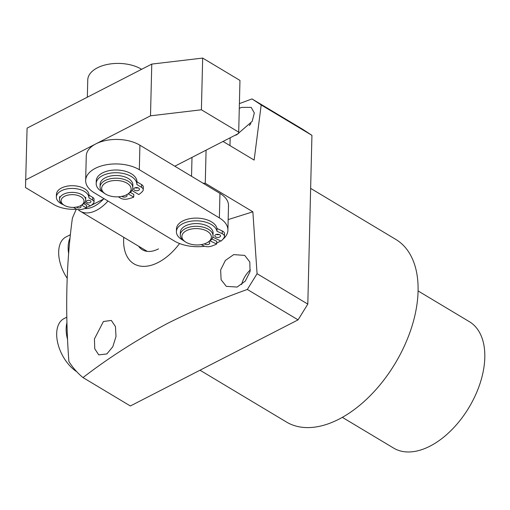 <?xml version="1.0" encoding="UTF-8"?>
<svg xmlns="http://www.w3.org/2000/svg" width="510" height="510" viewBox="0 0 510 510"><rect width="100%" height="100%" fill="white"/><g stroke="black" fill="none" stroke-linecap="round" stroke-linejoin="round"><path stroke-width="0.76" d="M63.922 205.065L62.724 204.28A13.101 7.28 1.4 0 1 59.491 199.34A13.101 7.28 1.4 0 1 67.798 192.799A13.101 7.28 1.4 0 1 82.059 194.794A13.101 7.28 1.4 0 1 85.68 199.977A13.101 7.28 1.4 0 1 82.206 204.759L80.969 205.479A11.462 6.369 1.4 0 1 64.26 205.275A11.462 6.369 1.4 0 1 63.922 205.065A11.462 6.369 1.4 0 1 64.821 196.184A11.462 6.369 1.4 0 1 80.841 196.764A11.462 6.369 1.4 0 1 80.969 205.479M107.973 201.029A32.748 19.444 120.9 0 1 80.229 211.21A32.748 19.444 120.9 0 1 78.062 209.534M103.581 199.021A29.472 17.499 120.9 0 1 84.711 208.577M131.943 190.472L138.765 194.559A28.777 15.988 -178.6 0 0 142.692 191.129A6.139 3.411 -178.6 0 0 143.246 189.765A6.139 3.411 -178.6 0 0 141.55 187.336L136.865 184.531A20.343 11.303 -178.6 0 0 131.242 176.479A20.343 11.303 -178.6 0 0 109.095 173.387A20.343 11.303 -178.6 0 0 96.192 183.536A20.343 11.303 -178.6 0 0 101.815 191.588A20.343 11.303 -178.6 0 0 102.829 192.162M136.865 184.531L136.935 181.809A20.343 11.303 -178.6 0 0 131.312 173.757A20.343 11.303 -178.6 0 0 109.159 170.665A20.343 11.303 -178.6 0 0 96.256 180.814L96.192 183.536M135.118 187.763A2.862 1.594 -178.6 0 0 138.089 187.833M138.643 188.094A2.862 1.594 1.4 0 1 139.434 189.229A2.862 1.594 1.4 0 1 137.617 190.657A2.862 1.594 1.4 0 1 134.5 190.224A2.862 1.594 1.4 0 1 133.703 189.089A2.862 1.594 1.4 0 1 135.526 187.661A2.862 1.594 1.4 0 1 138.643 188.094M126.639 194.731A2.862 1.594 1.4 0 1 127.06 195.585A2.862 1.594 1.4 0 1 125.243 197.013A2.862 1.594 1.4 0 1 122.119 196.579A2.862 1.594 1.4 0 1 121.833 196.375M118.358 196.828L120.532 198.129A6.139 3.411 -178.6 0 0 127.258 199.053A28.777 15.988 -178.6 0 0 133.728 197.147L128.208 193.832M143.246 189.765L143.316 187.042A6.139 3.411 -178.6 0 0 141.614 184.614L136.935 181.809M133.728 197.147L133.792 194.425L130.331 192.346M204.771 246.26A31.11 17.283 1.4 0 1 174.254 240.943L94.216 192.748A31.11 17.283 1.4 0 1 85.667 180.463L86.266 155.971A31.11 17.283 1.4 0 1 105.997 140.448A31.11 17.283 1.4 0 1 139.868 145.171A31.11 17.283 1.4 0 1 139.918 145.203L219.957 193.398A31.11 17.283 1.4 0 1 228.505 205.683L227.906 230.176A31.11 17.283 1.4 0 1 222.813 239.337M85.667 180.463A31.11 17.283 1.4 0 1 105.398 164.94A31.11 17.283 1.4 0 1 139.268 169.671A31.11 17.283 1.4 0 1 139.319 169.702L219.357 217.891A31.11 17.283 1.4 0 1 227.906 230.176M220.683 240.898A31.11 17.283 1.4 0 1 216.699 243.04M27.087 128.125L25.5 187.559L27.087 128.125L151.77 64.094L150.501 115.815L25.825 179.845M202.668 58.076L201.405 109.79L238.699 132.141L239.968 80.427L202.668 58.076L151.77 64.094M76.806 209.208A26.195 14.554 1.4 0 1 53.754 204.491L25.5 187.559M201.405 109.79L150.501 115.815M238.699 132.141L238.648 133.429L174.809 166.215M91.086 205.441L104.148 198.734M90.315 205.83A26.195 14.554 1.4 0 1 86.413 207.391M185.532 241.969L184.333 241.185A16.371 9.097 1.4 0 1 180.291 235.008L180.355 232.286A16.371 9.097 1.4 0 1 190.74 224.113A16.371 9.097 1.4 0 1 208.571 226.606A16.371 9.097 1.4 0 1 213.097 233.083L213.027 235.805A16.371 9.097 1.4 0 1 208.686 241.778L207.455 242.505A14.739 8.185 1.4 0 1 185.965 242.237A14.739 8.185 1.4 0 1 185.532 241.969A14.739 8.185 1.4 0 1 186.692 230.552A14.739 8.185 1.4 0 1 207.283 231.291A14.739 8.185 1.4 0 1 207.455 242.505M180.291 235.008A16.371 9.097 1.4 0 1 190.676 226.835A16.371 9.097 1.4 0 1 208.501 229.328A16.371 9.097 1.4 0 1 213.027 235.805M141.621 69.303L141.315 69.124A31.11 17.283 -178.6 0 0 107.457 64.426A31.11 17.283 -178.6 0 0 87.758 79.942L87.337 97.187M105.296 193.876L104.091 193.092A16.371 9.097 1.4 0 1 100.049 186.915L100.119 184.193A16.371 9.097 1.4 0 1 110.504 176.026A16.371 9.097 1.4 0 1 128.329 178.513A16.371 9.097 1.4 0 1 132.855 184.996L132.791 187.718A16.371 9.097 1.4 0 1 128.45 193.692L127.213 194.412A14.739 8.185 1.4 0 1 105.729 194.151A14.739 8.185 1.4 0 1 105.296 193.876A14.739 8.185 1.4 0 1 106.45 182.465A14.739 8.185 1.4 0 1 127.047 183.205A14.739 8.185 1.4 0 1 127.213 194.412M100.049 186.915A16.371 9.097 1.4 0 1 110.434 178.749A16.371 9.097 1.4 0 1 128.265 181.235A16.371 9.097 1.4 0 1 132.791 187.718M212.797 237.195L221.072 241.083A28.777 15.988 -178.6 0 0 224.19 237.392A6.139 3.411 -178.6 0 0 224.47 236.423A6.139 3.411 -178.6 0 0 222.207 233.695L216.954 231.221A20.343 11.303 -178.6 0 0 209.591 223.597A20.343 11.303 -178.6 0 0 188.139 221.748A20.343 11.303 -178.6 0 0 176.403 231.642A20.343 11.303 -178.6 0 0 183.166 240.331M216.954 231.221L217.018 228.499A20.343 11.303 -178.6 0 0 209.661 220.875A20.343 11.303 -178.6 0 0 188.203 219.026A20.343 11.303 -178.6 0 0 176.466 228.92L176.403 231.642M216.246 234.46A2.862 1.594 -178.6 0 0 219.211 234.53M219.504 234.651A2.862 1.594 1.4 0 1 220.562 235.926A2.862 1.594 1.4 0 1 218.905 237.322A2.862 1.594 1.4 0 1 215.883 237.061A2.862 1.594 1.4 0 1 214.831 235.786A2.862 1.594 1.4 0 1 216.482 234.396A2.862 1.594 1.4 0 1 219.504 234.651M208.635 241.81A2.862 1.594 1.4 0 1 208.698 241.842A2.862 1.594 1.4 0 1 209.75 243.111A2.862 1.594 1.4 0 1 208.099 244.507A2.862 1.594 1.4 0 1 205.077 244.245A2.862 1.594 1.4 0 1 204.446 243.837M201.157 244.634L203.847 245.903A6.139 3.411 -178.6 0 0 210.706 246.355A28.777 15.988 -178.6 0 0 216.673 244.003L210.031 240.879M224.47 236.423L224.534 233.701A6.139 3.411 -178.6 0 0 222.277 230.973L217.018 228.499M216.673 244.003L216.744 241.281L211.886 239.005M63.565 204.829A16.275 9.04 1.4 0 1 60.868 203.522A16.275 9.04 1.4 0 1 56.368 197.083L56.438 194.361A16.275 9.04 1.4 0 1 66.759 186.239A16.275 9.04 1.4 0 1 84.481 188.713A16.275 9.04 1.4 0 1 88.976 195.151L92.724 197.395A4.915 2.728 1.4 0 1 94.082 199.34L94.012 202.062A4.915 2.728 1.4 0 1 93.572 203.152A23.02 12.788 1.4 0 1 90.429 205.9L84.781 202.515M56.368 197.083A16.275 9.04 1.4 0 1 66.695 188.961A16.275 9.04 1.4 0 1 84.411 191.435A16.275 9.04 1.4 0 1 88.912 197.874L88.976 195.151M80.395 205.791A2.295 1.275 1.4 0 1 80.427 205.81A2.295 1.275 1.4 0 1 81.064 206.716A2.295 1.275 1.4 0 1 79.611 207.863A2.295 1.275 1.4 0 1 77.112 207.513A2.295 1.275 1.4 0 1 76.608 207.041M90.334 200.73A2.295 1.275 1.4 0 1 90.965 201.635A2.295 1.275 1.4 0 1 89.511 202.776A2.295 1.275 1.4 0 1 87.012 202.432A2.295 1.275 1.4 0 1 86.381 201.52A2.295 1.275 1.4 0 1 87.835 200.379A2.295 1.275 1.4 0 1 90.334 200.73M83.774 203.63L86.464 205.243L86.4 207.965A23.02 12.788 1.4 0 1 81.224 209.495A4.915 2.728 1.4 0 1 75.843 208.756L73.548 207.379M86.4 207.965L81.619 205.103M92.724 197.395L92.661 200.118A4.915 2.728 1.4 0 1 94.012 202.062M92.661 200.118L88.912 197.874M67.594 339.615A31.11 18.111 -117.2 0 1 66.95 322.709M76.736 371.694A31.11 18.111 -117.2 0 1 57.821 343.326A31.11 18.111 -117.2 0 1 63.948 318.654L66.823 317.175M418.092 290.949L469.398 321.695A73.682 43.745 120.9 0 1 480.433 382.27A73.682 43.745 120.9 0 1 430.019 446.142A73.682 43.745 120.9 0 1 393.637 448.092L342.337 417.346M310.635 188.369L395.824 239.426A106.424 63.183 120.9 0 1 411.761 326.916A106.424 63.183 120.9 0 1 338.946 419.175A106.424 63.183 120.9 0 1 286.397 421.993L200.003 370.215M233.708 254.611L244.711 255.402L249.817 261.968L250.053 271.613L245.265 281.112L237.137 287.047L226.332 286.378L221.11 279.748L220.639 269.981L225.382 260.431L233.708 254.611M179.577 243.519A49.119 29.159 120.9 0 1 158.164 262.491A49.119 29.159 120.9 0 1 123.764 237.303M206.078 150.157L205.269 183.275L252.864 211.803L257.072 273.704L247.331 289.457C219.083 299.568 192.499 310.87 167.586 323.372C136.457 339.992 108.26 358.065 82.996 377.578A173.559 103.039 120.9 0 1 68.882 361.507C65.089 310.756 66.255 262.988 72.388 218.197A173.559 103.039 120.9 0 1 76.296 209.24M252.864 211.803L228.161 219.593M103.428 321.504L111.346 320.439L115.464 326.61L116.006 336.543L112.793 346.762L106.858 353.94L98.736 354.877L94.745 348.776L94.439 338.927L103.428 321.504M249.409 125.549A18.009 10.691 120.9 0 1 250.882 123.535M239.286 108.375L241.523 107.4L251.188 107.38L254.331 112.971L252.189 121.348L236.634 134.844L234.874 135.367M241.638 284.561A18.009 10.691 120.9 0 1 250.384 269.905M158.495 248.88A32.748 19.444 120.9 0 1 142.328 249.747A32.748 19.444 120.9 0 1 138.567 246.177M311.935 135.348L261.197 104.945L251.991 98.921L302.723 129.33L311.935 135.348L307.81 304.113L298.07 319.866L130.369 405.973L82.996 377.578M307.81 304.113L257.072 273.704M247.331 289.457L298.07 319.866M261.197 104.945L254.133 160.083L223.036 141.448M251.991 98.921L239.4 103.626M203.037 183.211L205.269 183.275M192.002 157.386L191.543 176.288M68.64 253.585A31.11 18.111 -117.2 0 1 70.074 237.921M67.173 278.25A31.11 18.111 -117.2 0 1 65.943 236.997L70.418 234.696M141.55 187.336L141.614 184.614M139.918 145.203L139.319 169.702M219.357 217.891L219.957 193.398M141.308 69.468L141.315 69.124M222.207 233.695L222.277 230.973M59.555 196.618L59.491 199.34M85.744 197.255L85.68 199.977M147.25 251.379L80.229 211.21M229.972 145.605L230.163 137.789"/></g></svg>
